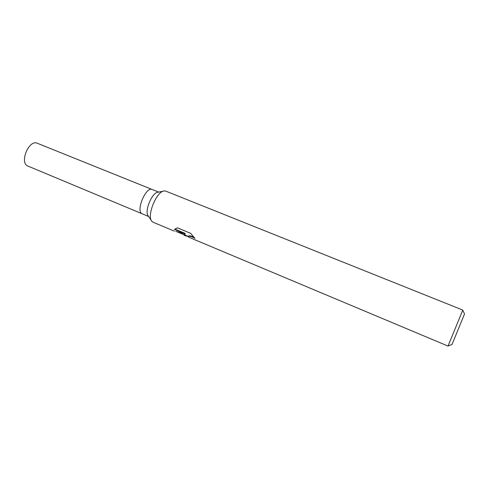 <?xml version="1.0" encoding="UTF-8"?>
<svg xmlns="http://www.w3.org/2000/svg" width="489" height="489" viewBox="0 0 489 489"><rect width="100%" height="100%" fill="white"/><g stroke="black" fill="none" stroke-linecap="round" stroke-linejoin="round"><path stroke-width="0.73" d="M151.401 220.588L148.326 216.028C143.962 211.816 152.03 192.146 158.094 192.214L163.485 191.126M142.348 213.87L142.299 213.846C135.319 211.731 145.814 186.138 152.268 189.53L158.65 192.104M153.198 222.269L151.89 221.315C146.376 216.071 156.737 190.82 164.341 190.954L165.85 191.15L462.79 310.075L448.022 346.071L189.109 237.348M187.959 236.407L185.496 235.832L184.689 234.787L184.047 235.227L183.931 234.714M175.802 231.45L184.989 233.858L174.402 229.42L177.44 227.825L190.637 233.332L194.915 238.326C191.065 236.266 188.84 235.729 188.247 236.725L188.98 237.299M451.983 344.562L464.544 313.938M177.226 231.902L184.231 234.842L184.86 234.378L184.689 234.787M184.86 234.372L185.667 235.441L188.412 236.321C188.785 235.453 190.6 235.722 193.852 237.128M174.83 229.084L185.178 233.418L184.989 233.858M28.001 166.095L27.94 166.071C19.077 163.106 28.912 139.133 37.298 143.253L152.207 189.512M142.299 213.846L148.644 216.499M184.066 235.233L185.496 235.832M153.1 222.232L174.371 231.163M464.526 313.993L462.753 310.142M452.013 344.494L448.046 345.998M184.653 234.964L184.824 234.555M142.238 213.821L27.94 166.071"/></g></svg>

